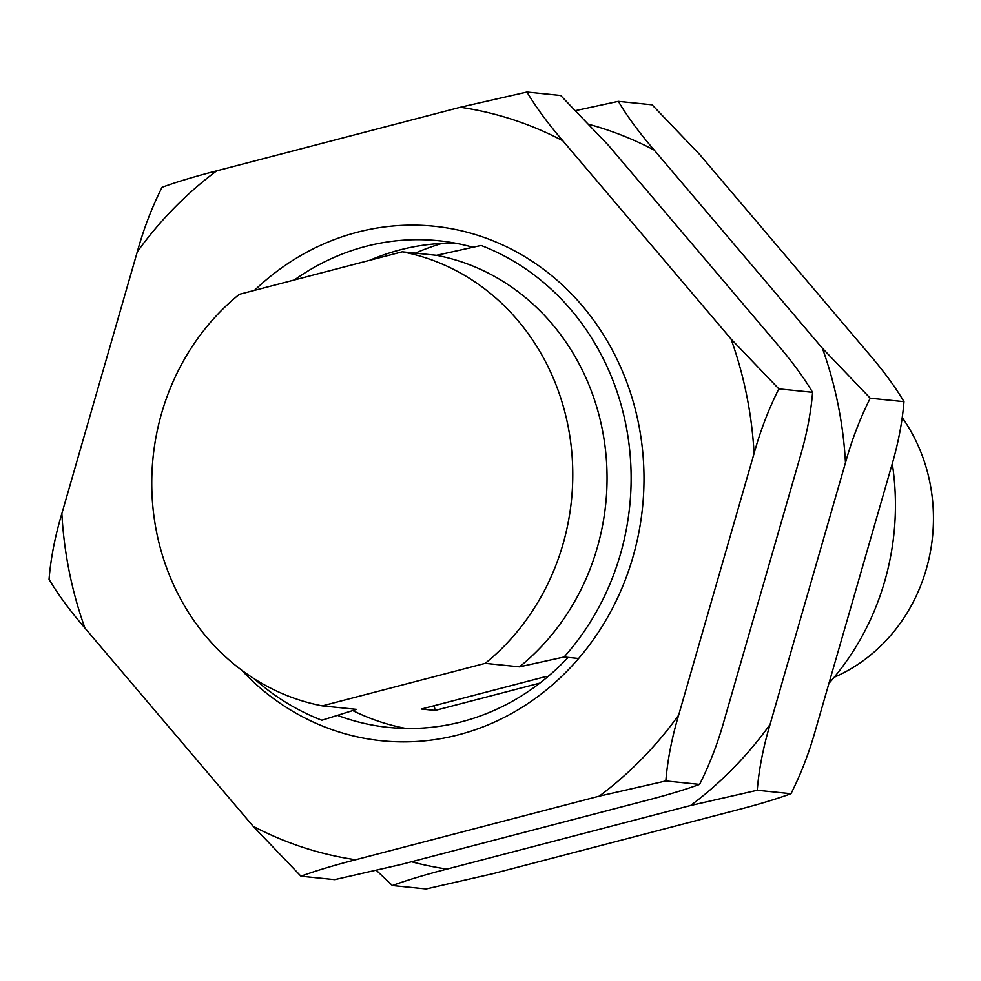 <?xml version="1.0" encoding="UTF-8"?>
<svg xmlns="http://www.w3.org/2000/svg" width="981" height="981" viewBox="0 0 981 981"><rect width="100%" height="100%" fill="white"/><g stroke="black" fill="none" stroke-linecap="round" stroke-linejoin="round"><path stroke-width="1.47" d="M485.215 663.352L519.489 666.859L564.1 657A251.614 229.407 95.8 0 0 625.78 424.295A251.614 229.407 95.8 0 0 481.119 245.458L436.508 255.305L402.235 251.798A230.645 210.29 95.8 0 1 567.876 425.178A230.645 210.29 95.8 0 1 485.215 663.352L322.308 705.879L356.581 709.373L321.866 720.238A251.614 229.407 95.8 0 1 254.496 678.975M547.815 676.694L546.037 676.51L421.425 709.042L435.135 710.44L539.869 683.107M564.1 657L578.618 658.484M402.235 251.798L239.327 294.325A230.645 210.29 95.8 0 0 156.666 532.511A230.645 210.29 95.8 0 0 322.308 705.879M435.135 710.44L434.178 705.707M519.489 666.859A230.645 210.29 -84.2 0 0 602.15 428.672A230.645 210.29 -84.2 0 0 436.508 255.305M828.945 683.365A251.614 229.407 -84.2 0 0 892.256 463.498M834.169 677.282A167.751 152.938 -84.2 0 0 929.89 482.48A167.751 152.938 -84.2 0 0 902.361 417.783M254.508 290.364A258.604 235.783 95.8 0 1 357.305 232.227A258.604 235.783 95.8 0 1 638.496 423.338A258.604 235.783 95.8 0 1 458.63 734.781A258.604 235.783 95.8 0 1 241.436 669.986M472.854 247.237A244.625 223.043 -84.2 0 0 438.519 240.725A244.625 223.043 -84.2 0 0 365.754 246.39A244.625 223.043 -84.2 0 0 294.398 279.953M337.366 715.308A244.625 223.043 -84.2 0 0 388.844 727.448A244.625 223.043 -84.2 0 0 461.61 721.783A244.625 223.043 -84.2 0 0 568.109 657.417M406.048 728.478A244.625 223.043 95.8 0 1 352.706 710.551M369.812 260.259A244.625 223.043 95.8 0 1 400.027 249.885A244.625 223.043 95.8 0 1 455.576 243.202M300.946 876.192L334.693 879.638L401.315 864.42L644.922 800.827C666.467 795.284 684.689 789.803 699.588 784.395C709.704 764.334 717.957 742.813 724.346 719.833L799.785 458.09C806.603 435.221 810.87 413.295 812.587 392.314C803.623 377.231 791.667 360.996 776.694 343.595L608.527 145.421L560.678 95.476L526.944 92.042L460.31 107.26L216.715 170.841C195.158 176.384 176.936 181.865 162.049 187.285C151.932 207.334 143.68 228.855 137.291 251.835L61.852 513.578C55.022 536.448 50.754 558.373 49.05 579.354C58.002 594.437 69.97 610.685 84.942 628.085L253.11 826.247L300.946 876.192C315.857 870.772 334.08 865.291 355.625 859.748L599.219 796.167L665.841 780.95L699.588 784.395M665.841 780.95C667.546 760.03 671.813 738.104 678.644 715.174L754.082 453.43C760.459 430.512 768.712 408.991 778.84 388.868L812.587 392.314M778.84 388.868L730.992 338.923L562.824 140.761C547.889 123.41 535.933 107.162 526.944 92.042M599.219 796.167A379.917 346.391 -84.2 0 0 678.644 715.174M754.082 453.43A379.917 346.391 -84.2 0 0 730.992 338.923M562.824 140.761A379.917 346.391 -84.2 0 0 460.31 107.26M216.715 170.841A379.917 346.391 -84.2 0 0 137.291 251.835M61.852 513.578A379.917 346.391 -84.2 0 0 84.942 628.085M253.11 826.247A379.917 346.391 -84.2 0 0 355.625 859.748M415.331 253.147A258.604 235.783 95.8 0 1 441.977 243.423M376.569 870.576L392.351 885.524L426.085 888.958L492.72 873.74L736.314 810.159C757.872 804.616 776.094 799.135 790.98 793.715C801.097 773.666 809.35 752.145 815.738 729.165L891.177 467.422C898.007 444.552 902.275 422.627 903.979 401.646C895.028 386.563 883.059 370.315 868.087 352.915L699.919 154.753L652.083 104.808L618.337 101.362L576.46 110.424M392.351 885.524C407.25 880.104 425.472 874.623 447.017 869.08L690.624 805.499L757.246 790.269L790.98 793.715M757.246 790.269C758.938 769.362 763.206 747.436 770.048 724.505L845.475 462.75C851.851 439.831 860.104 418.323 870.233 398.2L903.979 401.646M870.233 398.2L822.397 348.255L654.229 150.093C639.293 132.729 627.325 116.494 618.337 101.362M690.624 805.499A379.917 346.391 -84.2 0 0 770.048 724.505M845.475 462.75A379.917 346.391 -84.2 0 0 822.397 348.255M654.229 150.093A379.917 346.391 -84.2 0 0 590.084 124.673M411.48 861.759A379.917 346.391 -84.2 0 0 447.017 869.08"/></g></svg>
